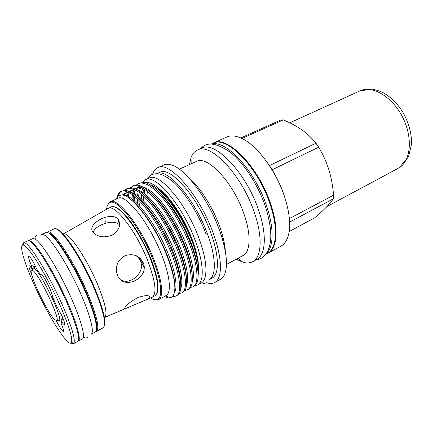 <?xml version="1.0" encoding="UTF-8"?>
<svg xmlns="http://www.w3.org/2000/svg" width="433" height="433" viewBox="0 0 433 433"><rect width="100%" height="100%" fill="white"/><g stroke="black" fill="none" stroke-linecap="round" stroke-linejoin="round"><path stroke-width="0.65" d="M28.161 240.737L32.8 238.567L34.9 238.924C40.767 241.879 55.646 264.872 67.819 290.57C80.029 316.279 86.124 337.372 82.47 338.904L77.929 341.274M28.47 240.531L30.51 240.921C36.237 243.958 51.045 267.074 63.272 292.843C75.542 318.623 81.794 339.699 78.281 341.155M266.003 253.96C273.602 247.849 274.398 228.689 266.663 206.168C255.205 170.911 225.896 139.41 211.629 144.119M265.662 254.415L267.361 253.489C276.627 248.883 278.479 228.743 270.132 204.392C258.106 167.057 226.394 135.15 212.825 143.328L211.055 144.113M54.98 319.906C47.533 313.779 26.873 269.467 31.847 270.084L32.827 270.511C39.019 274.051 60.49 318.905 56.831 320.55L54.98 319.906M62.32 319.137L59.343 320.631C63.283 318.932 40.864 272.065 34.342 268.465L33.097 268.087L32.654 268.947M22.484 245.213L23.442 242.816L24.178 242.734C28.919 242.209 49.01 274.435 62.509 305.308C71.651 326.504 75.456 339.142 73.929 343.228L73.415 343.764L70.931 343.071M23.442 242.816L27.799 240.835C31.501 237.203 52.853 270.284 67.061 302.997C76.868 326.027 80.397 338.86 77.637 341.502L73.415 343.764M60.257 305.801C47.181 275.967 27.809 244.737 23.241 245.127C18.733 244.207 24.113 262.55 34.05 284.454C47.722 315.219 68.679 348.614 71.456 342.525C72.858 338.541 69.128 326.298 60.257 305.801M56.268 320.723C59.749 327.548 62.13 331.115 63.424 331.429C63.938 330.85 63.18 328.225 61.15 323.554L61.215 323.375M62.812 317.822L61.437 321.373C62.964 323.651 63.97 324.707 64.463 324.539C65.037 323.906 64.236 321.097 62.071 316.101L56.22 305.2L52.463 296.757C52.458 295.306 51.538 292.475 49.692 288.264C45.66 279.713 42.759 275.107 40.989 274.457L40.767 275.02L36.978 269.413C33.146 261.315 30.429 256.969 28.816 256.385C28.248 257.11 29.125 260.136 31.441 265.451L35.517 266.912M40.767 275.02L41.893 274.901M96.391 330.081C98.075 325.161 94.767 312.767 86.476 292.887C74.065 263.589 54.336 233.181 48.252 232.846C54.531 235.574 69.632 258.182 81.631 283.669C93.68 309.162 99.276 330.298 95.211 332.057L91.098 334.265C95.027 332.582 89.274 311.462 77.171 285.899C65.118 260.341 50.082 237.609 43.939 234.81L41.714 234.518L40.621 236.023M56.631 229.165C63.18 229.82 82.827 259.73 94.914 288.6C102.957 308.09 106.117 320.442 104.391 325.648M96.478 331.375L103.065 327.835C106.632 324.782 103.763 311.863 94.47 289.082C80.949 256.764 58.926 224.797 54.087 228.895L47.771 231.85C53.032 229.679 74.146 261.391 87.374 292.686C96.38 314.428 99.552 327.218 96.889 331.066L95.769 331.575M46.688 232.429L47.273 231.991M107.779 208.598L108.255 208.333C114.794 203.699 136.395 231.455 147.74 260.704C155.496 281.45 157.006 293.623 152.264 297.227L151.766 297.444M89.366 219.087L94.979 215.888M117.949 219.033C110.718 210.665 85.344 224.37 93.328 232.532L93.642 232.889C98.659 237.419 105.078 238.026 112.91 234.697C119.53 229.598 121.235 224.402 118.02 219.12L117.949 219.033M143.296 262.809C139.583 255.876 133.732 253.413 125.738 255.421C118.409 259.075 115.422 264.958 116.78 273.071L117.435 275.063C123.032 291.073 149.601 278.202 143.339 262.934L143.296 262.809M105.923 220.695L104.461 223.628M118.02 219.12L119.519 224.992C113.874 218.059 94.215 225.669 93.29 232.483M121.045 280.005C130.284 285.482 145.374 272.568 140.59 261.472L140.541 261.348C139.55 258.945 137.959 257.007 135.762 255.524M149.569 297.439L149.623 297.336C149.569 295.03 145.732 295.062 138.1 297.444C130.706 301.444 126.257 304.951 124.747 307.977L124.726 308.015C124.406 308.734 124.812 308.864 125.949 308.404L145.466 300.118C147.696 299.149 149.06 298.256 149.569 297.439M159.003 188.815C169.758 196.328 184.415 218.47 192.22 239.611C196.663 251.687 198.769 261.548 198.536 269.202M170.402 265.364L171.095 266.225M179.592 275.15L180.068 275.55M170.948 267.08L171.592 267.875M179.857 276.519L180.252 276.855M198.411 266.804C197.865 259.421 195.705 250.642 191.927 240.467C184.409 220.186 170.791 198.747 159.972 189.681M144.649 182.661L147.826 182.547C159.063 183.327 181.167 211.797 191.879 240.753L192.69 242.945C197.594 256.899 199.407 267.605 198.146 275.069M173.097 274.923L173.519 275.388M138.452 183.511L139.588 183.002L144 182.537C155.734 183.224 178.851 213.15 190.352 242.745C197.957 261.521 200.143 279.069 196.16 284.2L192.918 286.852C199.218 284.53 198.206 265.559 189.178 243.346C183.002 227.547 172.182 208.971 162.359 197.637C152.335 186.217 144.368 181.508 138.452 183.511L136.346 185.037M173.341 275.989L173.736 276.427M190.39 287.496L192.918 286.852M132.671 186.109L133.819 185.595L137.737 185.108C144.146 186.266 151.821 192.523 160.762 203.883C170.321 216.538 178.196 230.508 184.388 245.787C192.23 264.991 194.46 282.744 190.368 287.528L187.37 289.861C193.529 287.626 192.322 268.676 183.202 246.393C176.956 230.545 166.115 211.878 156.329 200.452C146.354 188.945 138.468 184.16 132.671 186.109L130.566 187.673M174.802 285.515L176.025 286.505M184.799 290.473L187.37 289.861M126.847 188.723L131.453 187.711C137.737 188.68 145.38 194.899 154.386 206.362C164.031 219.163 172.025 233.322 178.369 248.856C186.455 268.503 188.734 286.44 184.528 290.862L181.779 292.892C187.798 290.743 186.39 271.821 177.173 249.462C170.856 233.566 159.988 214.806 150.251 203.294C140.319 191.695 132.52 186.839 126.847 188.723L124.736 190.331M179.17 293.471L181.779 292.892M164.426 296.486C166.84 297.817 168.897 298.245 170.591 297.774L172.724 296.378L174.591 296.453L176.144 295.955C182.012 293.888 180.404 274.987 171.089 252.558C164.702 236.618 153.812 217.761 144.119 206.157C134.235 194.466 126.517 189.535 120.975 191.364L125.148 190.347C131.291 191.121 138.89 197.296 147.956 208.868C157.682 221.81 165.796 236.169 172.296 251.946C180.631 272.043 182.97 290.148 178.645 294.196L177.259 295.349M173.563 295.75L173.243 295.679M140.13 258.241L142.43 262.447M134.365 200.777L134.198 196.008M134.306 193.665L134.641 191.04M133.857 190.06L133.602 191.213M133.126 198.466L133.18 199.765M128.715 196.625L129.083 193.351M131.264 187.695L133.261 185.881M123.156 194.785C124.374 193.264 126.057 192.571 128.2 192.701L128.022 193.551M125.446 190.374L127.437 188.496M118.312 195.895C118.961 193.681 120.049 192.095 121.57 191.137M120.975 191.364L118.794 193.102L116.932 197.307M172.724 296.378C176.978 290.473 174.856 276.454 166.359 254.323C154.3 223.888 131.269 193.979 121.408 194.996L118.003 196.127L115.952 199.234M158.548 299.652L166.034 295.62C171.538 293.076 170.239 276.535 161.893 255.367C149.656 223.184 125.521 193.048 117.879 198.357L110.139 201.865C117.473 196.685 141.439 227.136 153.867 259.443C162.337 280.698 163.863 297.217 158.548 299.652L157.888 299.934L153.867 299.56M150.516 297.974C153.114 299.609 155.274 300.166 157.006 299.641C162.938 298.185 161.715 281.547 152.973 259.654C140.303 226.719 115.817 196.284 109.213 203.099C107.747 204.16 106.875 206.216 106.605 209.269M145.623 205.94L145.396 204.896M143.816 193.14L143.799 192.577M142.473 182.412L145.418 179.755L149.109 178.093C158.927 171.657 186.417 203.467 199.045 238.534C207.694 261.505 207.992 279.778 201.08 283.074L197.524 285.006L194.769 285.758M145.418 179.755C155.079 173.373 182.488 205.35 195.213 240.483C203.927 263.502 204.344 281.764 197.524 285.006M266.495 253.96L280.871 246.209C284.974 243.952 287.68 239.417 288.995 232.608C290.64 223.065 289.195 211.201 284.643 197.02C276.449 171.555 257.673 146.073 242.545 138.782C236.331 135.697 231.087 135.101 226.805 137.001L211.926 143.729M267.913 253.31C277.207 248.694 279.079 228.516 270.728 204.132C258.69 166.737 226.914 134.798 213.301 142.998M284.854 197.654L284.043 195.104C281.104 186.287 277.147 177.839 272.168 169.758L272.335 170.261M289.163 231.579L314.71 217.783C323.954 210.032 330.141 203.721 333.258 198.85L333.47 194.282C332.825 186.006 331.321 177.92 328.956 170.028C326.406 161.98 322.969 154.37 318.656 147.204L272.168 169.758L269.456 165.59L315.971 143.226C312.247 138.446 307.722 134.116 302.402 130.236C296.692 126.225 290.321 122.772 283.279 119.881L241.96 138.49M223.163 241.782L224.321 243.151M236.234 259.194L242.87 262.225C246.621 263.329 249.89 263.145 252.672 261.662L256.666 259.475C265.673 255.021 267.183 234.865 258.636 210.314C246.274 172.67 214.714 140.189 201.578 148.2L197.421 150.051C194.552 151.366 192.425 153.85 191.029 157.504L189.41 164.616M252.672 261.662C261.575 257.267 262.955 237.122 254.339 212.511C241.863 174.775 210.384 142.1 197.421 150.051M226.464 264.466L242.956 255.567C250.436 251.93 251.378 234.816 244.017 214.081C233.419 182.477 207.18 154.835 196.371 161.471L179.3 169.189M225.371 251.627C224.976 244.396 223.071 236.012 219.655 226.464C212.776 207.185 199.867 186.991 188.848 177.849M206.297 282.646C209.545 283.783 212.327 283.739 214.644 282.511L220.392 279.355C222.183 278.376 223.601 276.692 224.646 274.295C228.223 265.229 226.513 250.572 219.52 230.313C208.322 198.52 184.155 167.17 170.38 164.675C167.842 164.058 165.639 164.161 163.777 164.989L157.78 167.652C155.398 168.751 153.677 170.932 152.616 174.207M214.644 282.511C222.502 278.706 222.611 258.669 213.301 233.49C199.689 194.915 169.038 160.362 157.78 167.652M181.535 257.391L182.802 259.091M156.925 173.665C167.36 167.517 195.126 199.348 207.618 234.475C216.154 257.402 216.321 275.826 209.339 279.545L212.067 278.067C219.352 274.571 219.396 256.017 210.806 232.851C198.287 197.47 170.158 165.682 159.75 172.394L156.914 173.665M182.163 259.297L183.262 260.623M191.375 268.801L191.722 269.082M178.239 267.031L177.243 265.911M221.03 234.691L222.979 237.149M169.617 203.862L170.023 205.345M148.892 210.097L148.568 208.668M147.009 197.789L146.993 197.459M146.966 195.651L147.317 191.326M240.829 137.965L280.741 120.022L283.279 119.881M269.331 165.493L267.832 163.268M289.379 218.622L333.545 195.207M333.258 198.85L289.612 222.113M318.656 147.204L315.971 143.226M167.701 256.563L166.521 254.718M143.908 203.911L143.805 203.147M143.572 200.923L143.442 196.003M143.718 193.069L144.746 189.345M107.373 205.643L109.517 202.222L110.139 201.865M119.665 224.743L118.415 219.634M139.54 205.94L138.793 200.23M142.798 188.068L141.726 191.759M141.445 194.217L141.45 198.888M144.108 188.902L142.82 192.447M48.252 232.846L45.968 232.581L41.714 234.518M61.437 321.373L61.15 323.554M32.789 268.438L31.517 268.249L31.441 265.451M31.517 268.249C30.31 266.479 29.52 265.662 29.135 265.797C28.621 266.474 29.466 269.326 31.674 274.365M108.212 208.349L63.272 233.955C67.662 230.518 86.335 257.359 97.604 284.459C105.408 303.701 107.747 314.699 104.613 317.465L125.949 308.404M152.264 297.227L154.938 295.799C159.755 292.161 158.305 279.978 150.587 259.259C139.307 230.047 117.652 202.4 111.016 207.071L108.255 208.333M121.321 194.991C129.402 192.853 145.456 209.388 159.506 235.265C172.767 259.735 179.121 285.996 174.504 292.291M144.173 267.237L138.365 256.861M123.946 194.855L126.528 193.01L128.2 192.701L129.97 193.021M127.594 192.236L128.292 192.128M130.955 192.36C140.276 194.574 155.371 212.251 167.587 235.969C178.964 258.138 184.453 281.472 180.664 288.432M128.098 196.29L129.332 192.864M133.775 189.53L134.387 189.459M137.18 189.757C146.646 192.16 161.617 209.583 173.638 232.916C184.826 254.728 190.195 277.802 186.471 285.109M133.093 199.689L133.413 195.386M133.813 193.416L135.101 190.157M139.94 186.85L140.438 186.812M143.361 187.175C152.963 189.762 167.815 206.942 179.641 229.896C190.644 251.362 195.895 274.165 192.236 281.802M138.63 196.501L139.08 192.322M139.491 190.585L140.839 187.478M149.509 184.626C161.168 186.839 182.845 216.137 192.69 242.945M116.347 199.05L117.711 196.977M131.475 200.051C139.881 206.757 151.561 222.632 160.546 240.488C169.081 257.489 174.618 275.058 174.797 285.439M136.482 256.038L136.341 255.762M137.234 197.026C145.715 203.515 157.423 219.152 166.461 237.013C175.046 254.025 180.539 271.637 180.642 282.17M127.129 195.824L128.514 192.734M129.483 191.592C130.755 190.374 132.422 189.865 134.468 190.065L136.222 190.423M143.913 194.785C152.34 201.377 163.804 216.689 172.545 233.993C181.221 251.692 185.854 266.457 186.439 278.3M131.93 198.774L132.438 194.644M132.877 192.994L134.3 190.06M135.394 188.848C136.768 187.641 138.538 187.18 140.709 187.462L142.43 187.852M150.57 192.593C158.927 199.272 170.137 214.254 178.575 231.006C186.964 248.109 191.505 262.577 192.192 274.414M137.743 204.019L137.418 198.871M137.515 195.662L138.143 191.651M138.582 190.206L140.027 187.424M157.211 190.444C166.391 198.265 175.506 210.795 184.555 228.045C192.663 244.558 197.107 258.718 197.892 270.517M398.955 167.89L398.836 167.955C410.798 161.211 413.174 137.851 402.625 117.219C392.217 96.516 372.169 84.971 359.845 90.941L289.78 122.82M36.919 235.352C35.17 236.472 34.651 237.755 35.365 239.2M87.526 337.572C85.572 338.287 84.24 337.919 83.52 336.473M147.653 178.748C148.487 177.032 149.991 175.581 152.156 174.396C158.234 173.048 161.016 173.13 171.176 180.198C182.152 188.555 198.119 212.175 206.103 234.383M144.714 189.416L144.692 193.789M146.424 206.081L146.695 207.261M205.87 282.89C203.613 283.902 201.551 284.216 199.678 283.837M31.847 270.084L33.309 268.038M35.766 266.825L33.097 268.087M23.241 245.127L24.178 242.734M114.393 207.039C122.707 207.954 141.088 233.409 150.955 258.847M47.506 232.553L47.771 231.85M149.623 297.336L148.952 296.042M177.259 295.344L176.144 295.95M165.298 296.02L170.591 297.774M117.121 198.704L118.003 196.127M157.006 299.641L157.888 299.934M265.305 206.2C257.971 184.691 243.719 162.932 230.372 152.373C216.597 142.814 206.774 141.521 200.901 148.503M237.95 258.268L242.87 262.225M191.191 163.815L191.029 157.504M265.472 206.709C269.153 218.508 270.928 228.586 270.798 236.932C270.62 241.728 269.824 245.944 268.395 249.576C265.57 255.968 261.44 259.389 256.011 259.832M223.601 239.709L221.977 237.674M109.213 203.099L109.517 202.222M118.794 193.102L118.653 195.673M174.591 296.453L173.308 295.577M179.89 293.45L179.381 293.103M128.2 192.701L126.523 191.413M130.019 191.851L132.287 190.417L134.468 190.065L132.92 188.858M135.924 189.097L137.905 187.89L140.709 187.462L139.28 186.331M143.339 262.934L140.59 261.472M145.466 300.118L152.221 297.249M96.169 330.85L96.889 331.066M150.987 258.939C154.971 269.164 157.271 277.677 157.899 284.476C158.159 292.064 157.325 291.939 157.017 293.136M71.456 342.525L73.929 343.228M56.831 320.55L59.343 320.631M359.845 90.941L371.693 89.101C375.563 89.691 379.351 90.87 383.064 92.646C390.561 96.808 397.007 103.092 402.398 111.498C407.523 120.157 410.506 129.142 411.35 138.446L411.35 145.023L408.46 156.903L399.08 167.815M398.16 168.34L327.012 206.503"/></g></svg>
